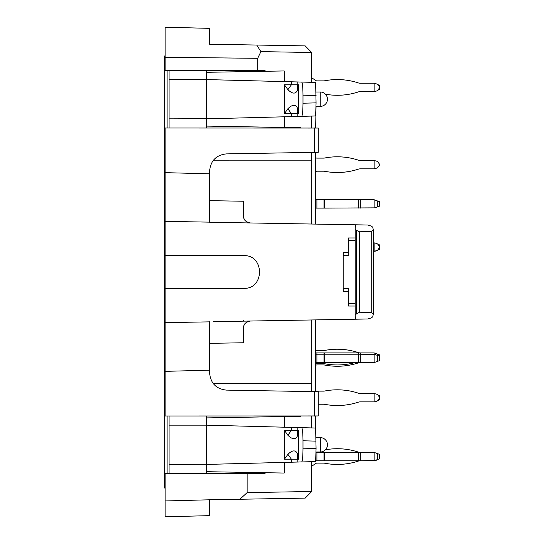<?xml version="1.0" encoding="UTF-8"?>
<svg xmlns="http://www.w3.org/2000/svg" width="544" height="544" viewBox="0 0 544 544"><rect width="100%" height="100%" fill="white"/><g stroke="black" fill="none" stroke-linecap="round" stroke-linejoin="round"><path stroke-width="0.82" d="M209.624 173.815L165.111 172.652L165.111 128.003L318.274 128.044L318.274 152.286L226.345 153.891C216.186 155.054 210.61 160.725 209.624 170.904L209.624 222.251L367.758 225.012L371.355 226.114L372.722 227.174L373.259 229.561L371.729 231.336L359.523 231.792L359.57 312.188M213.914 222.333L209.624 222.251M250.09 222.958C245.568 221.857 243.426 219.674 243.658 216.417L243.658 201.246L209.624 200.654M209.624 343.346L243.658 342.754L243.658 327.583C243.42 324.333 245.562 322.15 250.09 321.042L243.134 321.157M355.137 314.738L359.523 312.208L371.729 312.664L373.259 314.439L372.722 316.826L371.355 317.886L367.758 318.988L213.622 321.674M209.624 321.749L209.624 373.096C210.61 383.275 216.186 388.946 226.345 390.109L318.274 391.714L318.274 415.956L165.111 415.997L165.111 322.633L209.624 321.858M311.766 160.827L212.935 160.813M315.656 224.108L315.656 152.334L315.656 224.108L315.656 208.114L323.972 208.114L323.972 199.736L324.353 199.736L324.353 208.114L374.864 207.856L374.864 200.002L374.15 199.736L324.353 199.736M315.656 128.003L316.05 106.4L320.246 106.4A7.201 7.201 0 0 0 327.447 99.198A7.201 7.201 0 0 0 320.246 91.997L320.246 106.4M311.732 127.928L311.732 116.076M311.732 82.321L311.692 52.503L260.896 51.619L257.7 58.31L165.111 57.31L165.111 27.2L209.624 28.363L209.624 44.22L209.624 36.292M311.732 160.779L311.732 152.402M311.732 391.598L311.732 383.323M311.732 416.072L311.732 427.924M311.732 461.679L311.732 491.456L305.184 498.114L239.87 499.256L247.139 492.619L311.692 491.497M315.656 428.087L315.656 415.997M315.656 391.666L315.656 319.892L315.656 391.666M367.758 318.988L355.45 319.199L355.178 314.745M213.071 383.364L311.766 383.37M356.606 313.582L356.558 230.418L355.171 229.323L355.45 224.801M359.523 231.792L356.558 230.418M243.658 320.321L243.658 321.15M355.171 229.323L355.171 314.772M374.15 393.482L377.563 394.461L379.542 397.297L379.542 398.052L377.563 400.88L374.864 401.86L374.15 401.86L374.15 393.482L360.318 393.482A6.548 6.548 0 0 1 358.285 393.156A67.177 67.177 0 0 0 324.353 391.088A1.965 1.965 0 0 1 323.972 391.129L316.914 391.129A1.965 1.965 0 0 1 315.812 390.789L315.812 365.282A1.965 1.965 0 0 1 316.914 364.942L323.972 364.942A1.965 1.965 0 0 1 324.353 364.983A67.177 67.177 0 0 0 358.285 362.916A6.548 6.548 0 0 1 360.318 362.59L374.864 362.324L374.864 354.47L360.318 354.212L360.318 352.9A6.548 6.548 0 0 1 358.285 352.573A67.177 67.177 0 0 0 324.353 350.506A1.965 1.965 0 0 1 323.972 350.547L316.914 350.547A1.965 1.965 0 0 1 315.812 350.207L315.656 319.892M323.972 199.736L315.656 199.736L315.812 171.537A1.965 1.965 0 0 1 316.914 171.197L323.972 171.197A1.965 1.965 0 0 1 324.353 171.238A67.177 67.177 0 0 0 358.285 169.17A6.548 6.548 0 0 1 360.318 168.844L374.15 168.844L374.15 160.466L377.563 161.446L379.542 164.274L379.542 165.036L377.563 167.865L374.15 168.844M374.15 160.466L360.318 160.466A6.548 6.548 0 0 1 358.285 160.14A67.177 67.177 0 0 0 324.353 158.073A1.965 1.965 0 0 1 323.972 158.107L316.914 158.107A1.965 1.965 0 0 1 315.812 157.774L315.656 152.334M355.15 306.034L348.48 306.034L348.384 303.545L355.055 303.545M355.055 240.455L348.384 240.455L348.269 255.544L343.169 255.537L343.169 288.463L348.269 288.456L348.384 303.545M343.169 255.537L343.271 252.362L348.371 252.362M348.371 291.638L343.271 291.638L343.169 288.463M348.384 240.455L348.48 237.966L355.15 237.966M209.624 499.786L165.111 500.956L165.111 516.8L209.624 515.637L209.624 499.78L239.87 499.256M165.111 172.652L165.111 322.633M243.658 288.361L165.111 288.361L243.658 288.361C264.792 289.333 264.724 254.646 243.658 255.639L165.111 255.639L243.658 255.639M209.624 370.185L165.111 371.348M209.624 222.142L165.111 221.367M311.692 52.503L305.184 45.886L256.72 45.043L260.896 51.619M256.72 45.043L209.624 44.22M165.111 500.956L165.111 473.6L265.071 473.6L265.071 472.716L284.206 473.049L284.206 462.4M247.139 492.619L247.139 473.6M300.893 127.745L291.421 127.575L291.421 128.003M206.346 128.003L206.346 126.092L291.421 127.575M284.206 81.6L284.206 70.951L265.071 71.284L265.071 70.4L165.111 70.4L165.111 57.31M257.7 70.4L257.7 58.31M284.206 127.452L284.206 116.797M265.071 71.284L206.346 72.311L206.346 70.4M169.041 128.003L169.041 118.837L212.663 118.674M206.346 126.092L206.346 118.837L315.615 115.974L316.071 102.87L315.615 82.423L301.675 82.062C302.471 82.872 302.913 87.244 302.994 95.186L302.994 103.217C302.913 111.153 302.471 115.525 301.675 116.341M169.041 118.837L169.041 70.4M212.663 79.73L206.346 79.567L206.346 72.311M301.675 82.062L206.346 79.567L169.041 79.567M297.82 116.443L297.82 113.601L284.444 113.601L287.926 108.705C292.584 104.176 295.861 104.176 297.738 108.705L298.52 113.601L297.82 113.601A14.402 11.254 -26.8 0 1 297.738 108.705M206.346 79.567L206.346 118.837M284.444 84.803L287.926 89.699C292.59 94.221 295.868 94.221 297.738 89.699L298.52 84.803L284.444 84.803L284.444 113.601M291.421 415.997L291.421 416.425L300.893 416.255M291.421 416.425L206.346 417.908L206.346 415.997M284.206 427.203L284.206 416.548M206.346 473.6L206.346 471.689L265.071 472.716M169.041 473.6L169.041 464.433L212.663 464.27M206.346 471.689L206.346 464.433L297.82 462.04L297.82 459.197L298.52 459.197L298.52 430.399L297.82 430.399L297.82 427.557L301.675 427.659C302.471 428.475 302.913 432.847 302.994 440.783L302.994 448.814C302.913 456.756 302.471 461.128 301.675 461.938L297.82 462.04M212.663 425.326L206.346 425.163L206.346 417.908M297.82 427.557L206.346 425.163L169.041 425.163L169.041 415.997M169.041 425.163L169.041 464.433M301.675 461.938L315.615 461.577L316.071 448.474L315.615 428.026L301.675 427.659M291.421 462.21L291.421 459.197A14.402 3.101 -124.8 0 1 287.926 454.301L284.444 459.197L297.82 459.197A14.402 11.254 -26.8 0 1 297.738 454.301L298.52 459.197M206.346 425.163L206.346 464.433M287.926 435.295A14.402 3.101 -55.2 0 1 291.421 430.399L297.82 430.399A14.402 11.254 -153.2 0 0 297.738 435.295C295.868 439.824 292.59 439.824 287.926 435.295L284.444 430.399L291.421 430.399L291.421 427.394M297.738 435.295L298.52 430.399M287.926 454.301C292.584 449.779 295.861 449.779 297.738 454.301M297.738 89.699A14.402 11.254 -153.2 0 1 297.82 84.803L297.82 81.96M287.926 89.699A14.402 3.101 -55.2 0 1 291.421 84.803L291.421 81.79M291.421 116.606L291.421 113.601A14.402 3.101 -124.8 0 1 287.926 108.705M245.058 220.463A6.548 6.548 0 0 1 243.658 216.417M245.052 323.551A6.548 6.548 0 0 0 243.658 327.583M311.732 466.215L315.812 463.461A1.965 1.965 0 0 1 316.914 463.128A1.965 1.965 0 0 0 315.812 463.461A1.965 1.965 0 0 1 316.914 463.128A1.965 1.965 0 0 0 315.812 463.461A1.965 1.965 0 0 1 316.914 463.128L323.972 463.128A1.965 1.965 0 0 1 324.353 463.162A67.177 67.177 0 0 0 358.285 461.094A6.548 6.548 0 0 1 360.318 460.768L374.864 460.51L374.864 452.656L360.318 452.39A6.548 6.548 0 0 1 358.285 452.064A6.548 6.548 0 0 0 360.318 452.39A6.548 6.548 0 0 1 358.285 452.064A6.548 6.548 0 0 0 360.318 452.39A6.548 6.548 0 0 1 358.285 452.064A6.548 6.548 0 0 0 360.318 452.39A6.548 6.548 0 0 1 358.285 452.064A67.177 67.177 0 0 0 325.428 449.793M374.15 460.768L378.597 459.15M358.285 461.094A6.548 6.548 0 0 1 360.318 460.768A6.548 6.548 0 0 0 358.285 461.094A6.548 6.548 0 0 1 360.318 460.768A6.548 6.548 0 0 0 358.285 461.094A6.548 6.548 0 0 1 360.318 460.768A6.548 6.548 0 0 0 358.285 461.094A6.548 6.548 0 0 1 360.318 460.768A6.548 6.548 0 0 0 358.285 461.094A6.548 6.548 0 0 1 360.318 460.768L323.972 460.768L323.972 452.39L324.353 452.39L324.353 460.768M316.05 452.39L316.914 452.39L316.914 460.768L323.972 460.768M316.914 460.768L315.772 460.768M316.914 452.39L323.972 452.39M360.318 460.768L360.318 452.39L324.353 452.39M374.864 452.656L379.542 454.356L379.542 458.81L374.864 460.51M315.656 352.9L358.285 352.9L358.285 354.212L360.318 354.212L360.318 362.59L323.972 362.59L323.972 354.212L324.353 354.212L324.353 362.59M315.812 352.9L315.812 354.212L316.914 354.212L316.914 362.59L323.972 362.59M316.914 362.59L315.656 362.59M315.812 362.59L315.656 354.212M316.914 352.9L316.914 354.212L323.972 354.212L323.972 352.9M358.285 362.59L358.285 354.212L324.353 354.212L324.353 352.9M378.597 354.525L374.15 352.9L374.864 353.165L374.864 354.47L379.542 356.177L379.542 360.624L374.864 362.324M315.812 363.97A1.965 1.965 0 0 1 316.914 363.637A1.965 1.965 0 0 0 315.812 363.97L315.656 364.079M316.914 363.637L323.972 363.637A1.965 1.965 0 0 1 324.353 363.671A67.177 67.177 0 0 0 355.001 362.59M358.285 402.186A6.548 6.548 0 0 1 360.318 401.86L360.318 401.86A6.548 6.548 0 0 0 358.285 402.186A67.177 67.177 0 0 1 324.353 404.253A1.965 1.965 0 0 0 323.972 404.219L318.274 404.219M378.597 360.971L374.15 362.59M374.15 352.9L360.318 352.9A6.548 6.548 0 0 1 358.285 352.573A6.548 6.548 0 0 0 360.318 352.9L358.285 352.9M324.353 350.506A1.965 1.965 0 0 1 323.972 350.547A1.965 1.965 0 0 0 324.353 350.506M316.914 350.547A1.965 1.965 0 0 1 315.812 350.207A1.965 1.965 0 0 0 316.914 350.547M374.15 251.314L377.563 250.335L374.864 251.314L377.563 250.335L379.542 247.506L379.542 246.752L377.563 243.916L374.864 242.937L374.15 242.937L374.15 251.314L373.259 251.314M373.259 242.937L374.15 242.937M374.15 91.61L374.15 83.232L377.563 84.211L379.542 87.04L379.542 87.795L377.563 90.624L374.864 91.61L377.563 90.624L374.864 91.61L377.563 90.624L374.864 91.61L377.563 90.624L374.864 91.61L377.563 90.624L374.864 91.61L360.318 91.61A6.548 6.548 0 0 0 358.285 91.936A6.548 6.548 0 0 1 360.318 91.61L360.318 91.61A6.548 6.548 0 0 0 358.285 91.936A6.548 6.548 0 0 1 360.318 91.61A6.548 6.548 0 0 0 358.285 91.936A6.548 6.548 0 0 1 360.318 91.61A6.548 6.548 0 0 0 358.285 91.936A6.548 6.548 0 0 1 360.318 91.61A6.548 6.548 0 0 0 358.285 91.936A67.177 67.177 0 0 1 325.428 94.207M311.732 77.785L315.812 80.539A1.965 1.965 0 0 0 316.914 80.872A1.965 1.965 0 0 1 315.812 80.539A1.965 1.965 0 0 0 316.914 80.872A1.965 1.965 0 0 1 315.812 80.539A1.965 1.965 0 0 0 316.914 80.872A1.965 1.965 0 0 1 315.812 80.539A1.965 1.965 0 0 0 316.914 80.872A1.965 1.965 0 0 1 315.812 80.539A1.965 1.965 0 0 0 316.914 80.872L323.972 80.872A1.965 1.965 0 0 0 324.353 80.838A1.965 1.965 0 0 1 323.972 80.872A1.965 1.965 0 0 0 324.353 80.838A1.965 1.965 0 0 1 323.972 80.872A1.965 1.965 0 0 0 324.353 80.838A1.965 1.965 0 0 1 323.972 80.872A1.965 1.965 0 0 0 324.353 80.838A1.965 1.965 0 0 1 323.972 80.872A1.965 1.965 0 0 0 324.353 80.838A67.177 67.177 0 0 1 358.285 82.906A6.548 6.548 0 0 0 360.318 83.232A6.548 6.548 0 0 1 358.285 82.906A6.548 6.548 0 0 0 360.318 83.232A6.548 6.548 0 0 1 358.285 82.906A6.548 6.548 0 0 0 360.318 83.232A6.548 6.548 0 0 1 358.285 82.906A6.548 6.548 0 0 0 360.318 83.232A6.548 6.548 0 0 1 358.285 82.906A6.548 6.548 0 0 0 360.318 83.232L374.15 83.232M378.597 89.984L379.542 89.644L379.542 85.19L378.597 84.85M379.542 87.04L379.542 87.795L379.542 87.04M324.353 208.114L323.972 208.114M374.864 200.002L379.542 201.702L379.542 206.156L374.864 207.856M378.597 249.696L379.542 249.356L379.542 244.902L378.597 244.555M378.597 400.241L379.542 399.901L379.542 395.447L378.597 395.1M374.864 353.165L379.542 354.865L379.542 356.177M374.15 401.86L360.318 401.86M360.318 393.482A6.548 6.548 0 0 1 358.285 393.156M324.353 391.088A1.965 1.965 0 0 1 323.972 391.129M316.914 391.129A1.965 1.965 0 0 1 315.812 390.789M379.542 397.297L379.542 398.052M374.864 401.86L377.563 400.88M315.812 463.461A1.965 1.965 0 0 1 316.914 463.128A1.965 1.965 0 0 0 315.812 463.461A1.965 1.965 0 0 1 316.914 463.128A1.965 1.965 0 0 0 315.812 463.461A1.965 1.965 0 0 1 316.914 463.128M374.15 452.39L378.597 454.016M360.318 452.39A6.548 6.548 0 0 1 358.285 452.064A6.548 6.548 0 0 0 360.318 452.39A6.548 6.548 0 0 1 358.285 452.064M374.864 460.768L377.563 459.789M167.076 473.6L167.076 415.997M167.076 128.003L167.076 70.4M165.111 488.002L164.458 488.002L164.458 55.998L165.111 55.998M311.8 160.779L311.8 224.04M311.8 319.96L311.8 383.323M371.729 312.664L371.729 231.336M314.452 391.646L314.452 416.024M314.452 152.354L314.452 127.976M302.994 95.186L316.071 95.526M316.071 102.87L302.994 103.217M298.52 113.601L298.52 84.803M320.498 444.802L320.246 452.003A7.201 7.201 0 0 0 327.447 444.802A7.201 7.201 0 0 0 320.246 437.6L320.498 444.802M302.994 440.783L316.071 441.13M316.071 448.474L302.994 448.814M284.444 430.399L284.444 459.197M315.812 460.231L315.812 460.768M358.285 452.39L358.285 460.768M377.563 459.53L377.563 453.635M377.563 361.345L377.563 354.144M315.812 199.736L315.812 208.114M316.914 199.736L316.914 208.114M358.285 199.736L358.285 208.114M360.318 208.114L360.318 199.736M377.563 206.876L377.563 200.981M373.259 314.439L373.259 229.561M316.05 91.997L320.246 91.997M316.05 452.003L320.246 452.003M316.05 437.6L320.246 437.6"/></g></svg>

